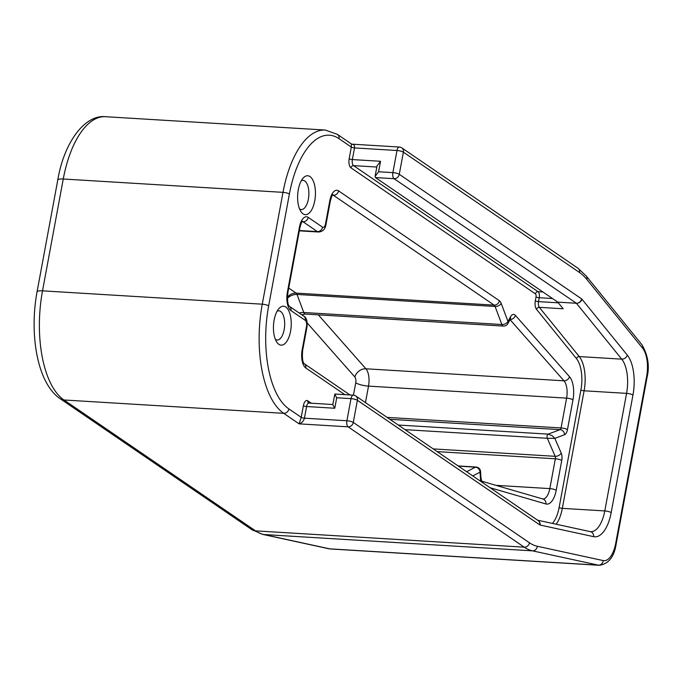 <?xml version="1.0" encoding="UTF-8"?>
<svg xmlns="http://www.w3.org/2000/svg" width="682" height="682" viewBox="0 0 682 682"><rect width="100%" height="100%" fill="white"/><g stroke="black" fill="none" stroke-linecap="round" stroke-linejoin="round"><path stroke-width="1.02" d="M556.197 524.228A29.241 13.282 93.5 0 0 562.318 508.354L584.107 390.795A29.241 13.282 93.5 0 0 579.248 356.575L539.317 307.326A4.876 2.217 -86.5 0 1 538.516 301.623L539.232 297.736A4.876 2.217 93.5 0 0 538.038 291.674L353.549 165.632A4.876 2.217 -86.5 0 1 352.355 159.571L354.521 147.917L396.992 150.5L392.892 172.631L378.587 171.762L375.083 176.399L375.441 177.567L557.774 302.135L576.409 303.268A4.876 4.194 -55.7 0 0 581.601 298.861L399.277 174.302A4.876 1.134 -169.5 0 0 392.892 172.631A4.876 2.217 93.5 0 0 394.085 178.693A4.876 4.194 -55.7 0 0 399.277 174.302L403.386 152.163A4.876 4.194 -55.7 0 0 401.8 147.875A4.876 4.876 0 0 0 399.345 147.039A4.876 2.217 93.5 0 0 396.992 150.5A4.876 1.134 10.5 0 1 403.386 152.163L579.538 272.51A92.599 42.045 -86.5 0 1 586.784 279.356L642.555 348.144A24.364 11.065 -86.5 0 1 646.604 376.66L615.701 543.384A24.364 11.065 -86.5 0 1 603.186 560.578L537.314 546.265A92.599 42.045 -86.5 0 1 529.445 542.778L353.293 422.431A4.876 1.134 -169.5 0 0 346.899 420.76L304.428 418.185L306.585 406.532A2.438 0.571 10.5 0 1 303.388 405.705L301.231 417.35L299.117 423.854C301.862 422.959 303.635 421.067 304.428 418.185A2.438 0.571 10.5 0 1 301.231 417.35L288.904 408.927A82.854 37.621 -86.5 0 1 268.657 305.851L289.39 194.02A82.854 37.621 -86.5 0 1 338.997 138.668L351.324 147.082L349.167 158.736A7.314 3.316 93.5 0 0 350.949 167.832L535.438 293.874A2.438 1.108 -86.5 0 1 536.035 296.909L535.319 300.788A7.314 3.316 93.5 0 0 536.529 309.347L576.461 358.587A26.803 12.174 -86.5 0 1 580.911 389.959L559.121 507.519A26.803 12.174 -86.5 0 1 552.429 523.409M351.921 144.166L351.418 143.945L351.324 147.082A2.438 0.571 10.5 0 0 354.521 147.917C354.802 145.684 353.984 144.431 352.065 144.166L351.861 144.158M375.083 176.399L377.027 165.914L380.53 161.276L352.355 159.571A2.438 0.571 10.5 0 1 349.167 158.736M557.774 302.135L563.162 308.776L539.317 307.326A2.438 1.944 -39 0 0 536.529 309.347M311.282 403.215L307.77 400.82A2.438 2.097 124.3 0 0 308.562 402.96L308.937 403.071A4.876 2.217 -86.5 0 0 306.585 406.532L334.76 408.245L332.782 404.639L334.871 394.043L353.353 395.168A4.876 2.217 93.5 0 0 351.008 398.629A4.876 1.134 10.5 0 1 357.394 400.3L539.718 524.859A4.97 2.259 93.5 0 0 540.144 525.046L593.655 536.674A34.117 15.49 93.5 0 0 611.183 512.6L632.964 395.04A34.117 15.49 93.5 0 0 627.304 355.117L581.993 299.228A4.97 2.259 93.5 0 0 581.601 298.861M334.76 408.245L336.703 397.759L351.008 398.629L346.899 420.76A4.876 2.217 93.5 0 0 348.093 426.83L524.245 547.177L255.52 530.86A9.744 8.38 124.3 0 1 251.752 529.59L262.638 534.373A9.744 8.661 102.3 0 0 263.806 534.535A97.475 44.262 -86.5 0 1 255.52 530.86L63.963 399.984A9.744 8.38 124.3 0 1 60.186 398.714L251.752 529.59M539.718 524.859A4.876 4.194 124.3 0 0 538.132 520.571L355.808 396.012A4.876 4.194 124.3 0 1 357.394 400.3L353.293 422.431A4.876 4.194 124.3 0 1 348.093 426.83L299.117 423.854L283.703 413.326A4.876 4.194 -55.7 0 0 288.904 408.927M301.274 180.79A14.62 6.641 -86.5 0 1 303.072 180.372A14.62 6.641 -86.5 0 1 308.818 195.367A14.62 6.641 -86.5 0 1 301.299 209.553A14.62 6.641 -86.5 0 1 299.603 208.939A14.62 6.641 -86.5 0 1 299.56 208.914M303.072 213.867A19.497 8.849 93.5 0 0 315.442 193.142A19.497 8.849 93.5 0 0 303.038 178.207A19.497 8.849 93.5 0 0 301.001 211.693A19.497 8.849 93.5 0 0 303.072 213.867M278.887 344.333A19.497 8.849 93.5 0 0 291.257 323.609A19.497 8.849 93.5 0 0 278.853 308.682A19.497 8.849 93.5 0 0 276.824 342.168A19.497 8.849 93.5 0 0 278.887 344.333M277.088 311.265A14.62 6.641 -86.5 0 1 278.895 310.839A14.62 6.641 -86.5 0 1 284.633 325.834A14.62 6.641 -86.5 0 1 277.122 340.028A14.62 6.641 -86.5 0 1 275.417 339.414A14.62 6.641 -86.5 0 1 275.383 339.389M287.378 298.281C290.208 295.638 293.413 294.36 297.02 294.445A4.876 2.217 93.5 0 0 296.099 293.098C292.757 293.021 289.859 294.385 287.386 297.19M302.45 315.229L302.706 314.402M336.703 397.759L334.726 394.153M405.057 429.651L547.339 438.287L554.816 438.356L552.394 435.824L548.106 434.127L398.279 425.031M472.771 475.917L480.051 472.157L480.443 478.534A4.876 1.134 176.5 0 0 480.972 477.971L480.58 471.586A4.876 1.134 176.5 0 1 480.051 472.157A4.876 4.194 -117.4 0 0 475.422 467.161L466.616 471.714M332.773 194.967A9.744 4.424 -86.5 0 1 333.379 195.274L494.169 305.127A4.876 2.217 -86.5 0 1 495.089 306.474L501.858 324.521A4.876 3.043 -20.6 0 0 507.979 321.478A4.876 3.095 28.3 0 1 507.937 323.524L510.494 318.673M307.77 400.82A7.314 3.316 93.5 0 0 303.388 405.705M375.441 177.567L394.085 178.693L576.409 303.26L621.728 359.15A29.241 13.282 -86.5 0 1 626.579 393.369L604.789 510.929L562.318 508.354A2.438 0.571 10.5 0 1 559.121 507.519M632.964 395.04A4.876 1.134 10.5 0 0 626.579 393.369L584.107 390.795A2.438 0.571 10.5 0 1 580.911 389.959M627.304 355.117A4.876 3.887 -39 0 1 621.728 359.15L579.248 356.575A2.438 1.944 -39 0 0 576.461 358.587M558.336 302.825L538.516 301.623A2.438 0.571 10.5 0 1 535.319 300.788M552.531 298.546L539.232 297.736A2.438 0.571 10.5 0 1 536.035 296.909M542.906 291.973L538.038 291.674A2.438 2.097 -55.7 0 0 535.438 293.874M376.822 167.047L353.549 165.632A2.438 2.097 -55.7 0 0 350.949 167.832M378.587 171.762L380.53 161.276M611.183 512.6A4.876 1.134 10.5 0 0 604.789 510.929A29.241 13.282 -86.5 0 1 590.689 531.696L590.356 531.653A4.876 4.331 102.3 0 1 593.655 536.674M557.765 302.126L576.409 303.268A4.876 3.887 -39 0 0 581.993 299.228M537.962 520.46A4.876 4.331 102.3 0 1 540.144 525.046M480.443 478.534A9.744 4.424 93.5 0 0 480.861 481.449M490.026 487.707L545.924 503.964A19.497 8.849 93.5 0 0 556.214 490.281L561.746 460.461A7.314 3.316 93.5 0 0 561.201 453.044L554.816 438.356L564.594 434.707A7.314 3.316 93.5 0 0 567.458 429.617L572.982 399.805A19.497 8.849 93.5 0 0 569.504 376.703L515.422 315.399A9.744 4.424 93.5 0 0 510.383 317.011L507.979 321.478L501.21 303.422A9.744 4.424 93.5 0 0 499.369 300.728L338.579 190.875A14.62 6.641 93.5 0 0 329.824 200.644L325.502 223.943A4.876 2.217 -86.5 0 1 322.586 227.2L308.204 217.37A14.62 6.641 93.5 0 0 299.449 227.14L287.361 292.382A14.62 6.641 93.5 0 0 290.933 310.566L305.314 320.395A4.876 2.217 -86.5 0 1 306.508 326.456L302.186 349.755A14.62 6.641 93.5 0 0 305.758 367.948L344.845 394.648M299.245 313.038A9.744 6.087 159.4 0 1 303.78 312.501L297.02 294.445L495.089 306.474A4.876 3.043 159.4 0 0 501.21 303.422M305.272 314.052A4.876 2.217 -86.5 0 1 303.78 312.501L501.858 324.521A4.876 2.217 93.5 0 0 503.35 326.073L305.272 314.052L301.819 314.803M307.156 322.91L354.87 377.001A9.744 7.903 138.6 0 1 365.91 368.792L318.323 314.845M354.87 377.001A4.876 2.217 -86.5 0 1 355.74 382.781A9.744 2.276 -169.5 0 0 368.519 386.114A14.62 6.641 93.5 0 0 365.91 368.792L563.988 380.812A14.62 6.641 -86.5 0 1 566.597 398.135L561.073 427.955L387.112 417.393M355.74 382.781L353.447 395.176M365.467 402.602L368.519 386.114L566.597 398.135A4.876 1.134 -169.5 0 1 572.982 399.805M499.369 300.728A4.876 4.194 124.3 0 1 494.169 305.127L296.099 293.098L288.733 288.068M437.205 451.62L555.353 458.79L549.828 488.61L495.899 485.337M556.214 490.281A4.876 1.134 -169.5 0 0 549.828 488.61A14.62 6.641 -86.5 0 1 542.863 498.994M458.449 466.13L475.422 467.161A4.876 2.217 93.5 0 1 476.01 467.025L458.176 465.942M302.399 221.462A9.744 4.424 -86.5 0 1 303.004 221.769L317.386 231.599L299.398 230.507M302.186 221.718L303.004 221.769A4.876 4.194 124.3 0 0 308.204 217.37M57.774 180.039L37.05 291.87A9.744 2.276 10.5 0 1 42.523 290.847L63.256 179.008A9.744 2.276 -169.5 0 0 57.774 180.039C63.938 142.76 84.662 114.397 105.548 116.707L325.297 130.049A87.722 39.837 93.5 0 0 282.996 192.35L262.272 304.181A87.722 39.837 93.5 0 0 283.703 413.326L63.963 399.984A87.722 39.837 -86.5 0 1 42.523 290.847L262.272 304.181A4.876 1.134 10.5 0 1 268.657 305.851M289.39 194.02A4.876 1.134 10.5 0 0 282.996 192.35L63.256 179.008A87.722 39.837 -86.5 0 1 105.548 116.707M603.186 560.578A4.876 4.331 102.3 0 1 598.404 565.165L329.679 548.848A9.744 8.661 102.3 0 1 328.502 548.686L330.6 548.976A29.241 13.282 -86.5 0 1 329.679 548.848L263.806 534.535L532.531 550.851L598.404 565.165A29.241 13.282 93.5 0 0 599.325 565.293C608.574 563.954 614.192 556.853 616.161 544.006L647.065 377.282C649.741 366.277 648.053 355.45 642.009 344.811L586.239 276.022L577.952 268.222L401.8 147.875M322.586 227.2A4.876 4.194 124.3 0 1 317.386 231.599A9.744 4.424 93.5 0 0 318.528 232.008L299.338 230.84M332.56 195.222L333.379 195.274A4.876 4.194 124.3 0 0 338.579 190.875M510.025 319.636L563.988 380.812A4.876 3.947 138.6 0 0 569.504 376.703M567.458 429.617A4.876 1.134 -169.5 0 0 561.073 427.955A2.438 1.108 -86.5 0 1 560.118 429.651L548.106 434.127A2.438 1.108 93.5 0 0 547.152 435.815A2.438 1.108 93.5 0 0 547.339 438.287L555.174 456.318L433.258 448.918M389.925 419.319L560.118 429.651A4.876 4.254 -110.4 0 1 564.594 434.707M529.445 542.778A4.876 4.194 124.3 0 1 524.245 547.177A97.475 44.262 93.5 0 0 532.531 550.851A4.876 4.331 102.3 0 0 537.314 546.265M351.409 143.945L337.411 134.38A4.876 4.194 124.3 0 1 338.997 138.668M579.538 272.51A4.876 4.194 -55.7 0 0 577.952 268.222M586.784 279.356A4.876 3.887 -39 0 0 586.239 276.022M642.555 348.144A4.876 3.887 -39 0 0 642.009 344.811M646.604 376.66A4.876 1.134 10.5 0 1 647.065 377.282M615.701 543.384A4.876 1.134 10.5 0 1 616.161 544.006M561.201 453.044A4.876 3.24 156.5 0 1 555.174 456.318A2.438 1.108 -86.5 0 1 555.353 458.79A4.876 1.134 -169.5 0 1 561.746 460.461M483.376 483.163A4.876 4.322 -73.8 0 0 481.714 481.33M545.924 503.964A4.876 4.322 -73.8 0 0 542.949 499.019L481.645 481.185M515.422 315.399A4.876 3.947 138.6 0 1 510.093 319.508M510.383 317.011A4.876 3.095 28.3 0 1 510.341 319.057M329.824 200.644A4.876 1.134 10.5 0 1 330.284 201.267C332.484 193.159 332.33 196.305 333.038 194.72L332.245 194.864M325.502 223.943A4.876 1.134 10.5 0 1 325.962 224.566C325.229 229.186 322.748 231.667 318.528 232.008M299.449 227.14A4.876 1.134 10.5 0 1 299.91 227.762C302.117 219.655 301.956 222.801 302.663 221.215L301.87 221.36M287.361 292.382A4.876 1.134 10.5 0 1 287.821 293.004L299.91 227.762M290.933 310.566A4.876 4.194 -55.7 0 0 289.364 306.295C287.753 304.897 287.233 300.464 287.821 293.004M305.314 320.395A4.876 4.194 -55.7 0 0 303.729 316.107C306.491 317.48 307.565 321.137 306.96 327.079L302.646 350.377A4.876 1.134 10.5 0 0 302.186 349.755M306.508 326.456A4.876 1.134 10.5 0 1 306.96 327.096M305.758 367.948A4.876 4.194 -55.7 0 0 304.189 363.668L304.198 363.677C302.578 362.27 302.058 357.837 302.646 350.377M308.937 403.071L332.807 404.52M590.356 531.653L537.552 520.178M355.808 396.012A4.876 4.876 0 0 0 353.353 395.168M328.502 548.686L262.638 534.373M37.05 291.87C29.121 334.657 37.382 383.446 60.186 398.714M337.411 134.38L325.297 130.049M352.065 144.166L399.345 147.039M480.972 477.971L481.824 481.518L480.853 480.955M330.284 201.267L325.962 224.566M289.347 306.278L303.729 316.107M304.189 363.668L349.994 394.963M503.35 326.073A4.876 4.876 0 0 0 507.937 323.524M480.58 471.586A4.876 4.876 0 0 0 476.01 467.025M330.6 548.976L599.325 565.293"/></g></svg>
